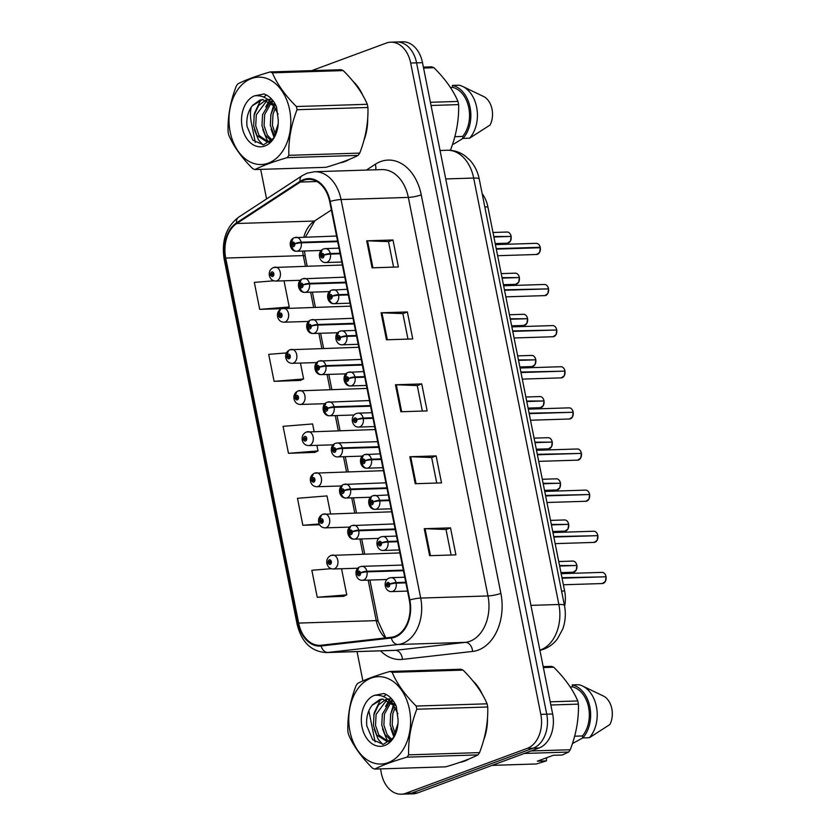 <?xml version="1.0" encoding="UTF-8"?>
<svg xmlns="http://www.w3.org/2000/svg" width="836" height="836" viewBox="0 0 836 836"><rect width="100%" height="100%" fill="white"/><g stroke="black" fill="none" stroke-linecap="round" stroke-linejoin="round"><path stroke-width="1.25" d="M482.153 193.67A27.891 19.719 88.2 0 1 487.869 206.858L564.624 590.979A27.891 19.719 88.2 0 1 564.603 606.309M340.21 162.79A44.632 31.559 -91.8 0 0 344.745 161.609A44.632 31.559 -91.8 0 0 349.218 159.436A44.632 31.559 -91.8 0 1 344.745 161.609A44.632 31.559 -91.8 0 1 340.21 162.79M460.009 762.307A44.632 31.559 -91.8 0 0 464.544 761.126A44.632 31.559 -91.8 0 0 469.006 758.952A44.632 31.559 -91.8 0 1 464.544 761.126A44.632 31.559 -91.8 0 1 460.009 762.307M303.687 180.304A29.751 21.036 88.2 0 1 308.494 179.353A29.751 21.036 88.2 0 1 329.687 201.612L409.326 600.143A29.751 21.036 88.2 0 1 391.227 637.283L321.055 645.246A29.751 21.036 88.2 0 1 319.843 645.329A29.751 21.036 88.2 0 1 298.661 623.081L225.72 258.052A29.751 21.036 88.2 0 1 236.787 223.505L300.26 182.049A29.751 21.036 88.2 0 1 303.687 180.304M303.541 179.583A30.493 21.569 -91.8 0 0 300.03 181.37L236.557 222.836A30.493 21.569 -91.8 0 0 225.208 258.23L298.149 623.269A30.493 21.569 -91.8 0 0 321.108 645.988L391.279 638.025A30.493 21.569 -91.8 0 0 409.828 599.955L330.189 201.424A30.493 21.569 -91.8 0 0 303.541 179.583M365.625 133.467A37.192 26.303 -91.8 0 0 367.683 118.618A44.632 31.559 -91.8 0 1 363.879 140.552A44.632 31.559 -91.8 0 0 367.683 118.587M380.474 768.89L381.362 773.342A27.891 19.719 -91.8 0 0 401.228 794.2L413.057 793.824A27.891 19.719 -91.8 0 0 417.572 792.936L539.063 748.001L533.149 748.189A27.891 19.719 -91.8 0 0 546.734 714.184L416.579 62.846A27.891 19.719 -91.8 0 0 396.724 41.988A27.891 19.719 -91.8 0 1 416.579 62.846L546.734 714.184A27.891 19.719 -91.8 0 1 533.149 748.189L411.657 793.124L533.149 748.189L527.234 748.377A27.891 19.719 -91.8 0 0 540.819 714.372L410.675 63.034A27.891 19.719 -91.8 0 0 390.809 42.176A27.891 19.719 -91.8 0 0 386.295 43.064L311.744 70.632M407.142 794.012A27.891 19.719 -91.8 0 0 411.657 793.124A27.891 19.719 -91.8 0 1 407.142 794.012M429.62 555.7L455.902 554.864L450.51 527.871L424.228 528.707L429.62 555.7M451.116 555.02L446.016 529.491L425.064 528.707A7.44 1.212 168.7 0 0 424.228 528.707M446.027 529.533L450.51 527.871M415.231 483.72L441.523 482.894L436.131 455.902L409.839 456.738L415.231 483.72M436.737 483.041L431.637 457.522L410.675 456.738A7.44 1.212 168.7 0 0 409.839 456.738M431.637 457.564L436.131 455.902M372.093 267.813L398.375 266.977L392.983 239.995L366.701 240.82L372.093 267.813M393.589 267.133L388.489 241.614L367.537 240.82A7.44 1.212 168.7 0 0 366.701 240.82M388.5 241.656L392.983 239.995M386.472 339.782L412.754 338.956L407.362 311.964L381.08 312.789L386.472 339.782M407.968 339.102L402.868 313.584L381.916 312.789A7.44 1.212 168.7 0 0 381.08 312.789M402.879 313.625L407.362 311.964M400.852 411.751L427.144 410.925L421.752 383.933L395.459 384.769L400.852 411.751M422.347 411.072L417.248 385.553L396.295 384.769A7.44 1.212 168.7 0 0 395.459 384.769M417.258 385.595L421.752 383.933M236.787 223.505L314.378 221.059A17.671 11.474 -123.2 0 0 314.879 220.756L331.359 209.993L314.378 221.059A29.751 21.036 -91.8 0 0 303.844 237.058M302.663 251.051A29.751 21.036 -91.8 0 0 303.311 255.597L305.433 266.182M310.626 292.192L313.646 307.314M318.85 333.324L321.87 348.445M327.064 374.455L330.084 389.576M335.288 415.586L338.308 430.707M343.502 456.717L346.522 471.838M351.726 497.848L354.746 512.97M359.94 538.98L362.96 554.101M368.164 580.111L376.252 620.625A29.751 21.036 -91.8 0 0 385.291 637.962M362.636 95.043A44.632 31.559 -91.8 0 0 353.032 81.291A44.632 31.559 -91.8 0 1 362.636 95.043M483.678 740.069A44.632 31.559 -91.8 0 0 487.482 718.103A44.632 31.559 -91.8 0 1 483.678 740.069M482.435 694.559A44.632 31.559 -91.8 0 0 472.821 680.807A44.632 31.559 -91.8 0 1 482.435 694.559M251.093 107.384A27.891 19.719 -91.8 0 0 251.218 122.004L255.293 142.392M260.675 169.374L266.579 198.926M357.035 651.599L362.897 680.922M368.843 710.684L375.082 741.908M401.228 794.2A27.891 19.719 -91.8 0 0 405.742 793.312L527.234 748.377M331.244 568.699L311.849 570.267L317.241 597.259L343.502 596.329M286.435 352.928L268.701 354.349L274.093 381.341L300.364 380.411M273.8 280.812L254.322 282.38L259.714 309.372L281.523 308.683M330.554 513.732L326.991 495.915L297.459 498.298L302.862 525.28L319.592 524.757M314.117 431.47L312.612 423.946L283.08 426.329L288.472 453.311L314.744 452.38M288.472 453.311L318.004 450.928L316.886 445.337M318.004 450.928L314.503 452.495M274.093 381.341L303.614 378.959L300.448 363.075M303.614 378.959L300.124 380.516M259.714 309.372L289.235 306.99L284.01 280.812M289.235 306.99L286.591 308.17M302.862 525.28L319.185 523.963M317.241 597.259L346.762 594.877L341.537 568.731M346.762 594.877L343.262 596.434M539.063 748.001A27.891 19.719 -91.8 0 0 552.648 713.996L422.493 62.658A27.891 19.719 -91.8 0 0 402.638 41.8L390.809 42.176M540.328 247.749L539.617 252.399L536.618 254.478A5.58 3.94 -91.8 0 0 537.517 254.301A5.58 3.94 -91.8 0 0 540.275 247.738L540.286 247.769A5.392 3.814 88.2 0 1 537.611 254.123M540.181 247.268A5.58 3.94 -91.8 0 0 536.263 243.328C538.217 243.433 539.533 244.749 540.234 247.278L496.218 248.658M340.001 253.214L330.304 253.527A4.65 0.899 166.9 0 0 323.898 254.99A2.32 1.641 -91.8 0 0 321.891 253.423A2.32 1.641 -91.8 0 0 320.763 256.255A2.32 1.641 -91.8 0 0 322.79 257.927A2.32 1.641 -91.8 0 0 323.94 255.189L322.978 255.482A0.93 0.658 88.2 0 1 321.693 255.806A0.93 0.658 88.2 0 1 322.968 255.398L323.898 254.99M323.94 255.189A4.65 0.617 -9.5 0 1 330.429 254.113A6.97 4.932 88.2 0 1 326.97 262.316A6.97 4.932 88.2 0 1 325.841 262.546C318.997 263.016 316.614 251.396 323.563 248.961L325.403 248.605A6.97 4.932 88.2 0 1 330.304 253.527M340.116 253.81L330.429 254.113M540.275 247.738L496.312 249.128M540.192 247.32L539.147 247.78M511.162 236.452L510.451 241.092L507.442 243.182A5.58 3.94 -91.8 0 0 508.351 243.004A5.58 3.94 -91.8 0 0 511.109 236.442L511.109 236.473A5.392 3.814 88.2 0 1 508.445 242.827M509.981 236.473L493.794 236.515M337.566 241.071L301.138 242.221A4.65 0.899 166.9 0 0 294.732 243.694A2.32 1.641 -91.8 0 0 292.725 242.126A2.32 1.641 -91.8 0 0 291.586 244.958A2.32 1.641 -91.8 0 0 293.624 246.62A2.32 1.641 -91.8 0 0 294.774 243.893L293.812 244.185A0.93 0.658 88.2 0 1 292.527 244.509A0.93 0.658 88.2 0 1 293.802 244.102L294.732 243.694M294.774 243.893A4.65 0.617 -9.5 0 1 301.263 242.816A6.97 4.932 88.2 0 1 297.804 251.019A6.97 4.932 88.2 0 1 296.675 251.239A6.97 4.932 88.2 0 1 291.983 247.069A6.97 4.932 88.2 0 1 292.83 239.43M337.692 241.656L301.263 242.816M511.109 236.442L493.888 236.985M274.166 267.353A6.97 4.932 88.2 0 1 275.295 267.133A6.97 4.932 88.2 0 1 280.384 273.142A6.97 4.932 88.2 0 1 276.862 280.854A6.97 4.932 88.2 0 1 275.734 281.074C272.526 280.938 270.425 279.193 269.422 275.838A4.65 0.899 -13.1 0 1 270.665 274.887A2.32 1.641 -91.8 0 0 272.672 276.455A2.32 1.641 -91.8 0 0 273.811 273.623A2.32 1.641 -91.8 0 0 271.773 271.961A2.32 1.641 -91.8 0 0 270.624 274.699L271.585 274.407A0.93 0.658 88.2 0 1 272.87 274.083A0.93 0.658 88.2 0 1 271.595 274.48L270.665 274.887M272.881 274.365L271.585 274.407M270.582 274.26A6.97 4.932 88.2 0 0 270.603 274.699A4.65 0.617 170.5 0 0 269.328 275.357A4.65 0.617 170.5 0 0 269.589 275.514M272.87 274.438L271.595 274.48M230.151 131.837A43.702 30.901 -91.8 0 0 268.335 163.124A43.702 30.901 -91.8 0 0 289.632 109.84A43.702 30.901 -91.8 0 0 251.437 78.553A43.702 30.901 -91.8 0 0 230.151 131.837M270.091 71.948C256.14 76.034 245.408 80.005 237.884 83.861A50.212 35.499 -91.8 0 0 236.254 86.171C230.339 101.543 227.611 116.747 228.082 131.795A50.212 35.499 -91.8 0 0 228.374 133.394A50.212 35.499 -91.8 0 0 228.719 134.972C233.578 146.363 241.583 157.596 252.744 168.684A50.212 35.499 -91.8 0 0 255.001 169.551L325.915 167.315C339.813 163.25 350.545 159.279 358.132 155.402A50.212 35.499 -91.8 0 0 359.752 153.093C365.645 137.846 368.373 122.641 367.934 107.478A50.212 35.499 -91.8 0 0 367.631 105.879A50.212 35.499 -91.8 0 0 367.297 104.291C362.5 93.005 354.485 81.771 343.262 70.59A50.212 35.499 -91.8 0 0 341.004 69.712L270.091 71.948A50.212 35.499 -91.8 0 1 272.348 72.826C277.144 84.112 285.149 95.356 296.383 106.538L367.297 104.291M358.132 155.402L287.218 157.638C273.267 161.724 262.525 165.695 255.001 169.551M287.218 157.638A50.212 35.499 -91.8 0 0 288.838 155.329L359.752 153.093M367.934 107.478L297.02 109.715C291.116 124.961 288.389 140.166 288.838 155.329M297.02 109.715A50.212 35.499 -91.8 0 0 296.717 108.116A50.212 35.499 -91.8 0 0 296.383 106.538M274.229 106.496L270.906 114.375L270.331 125.4L274.657 136.456M275.316 108.116L272.996 114.313L272.421 125.337L275.556 134.669M272.735 100.393L270.948 101.449M270.112 102.065L262.567 114.647L261.981 125.661L265.284 135.254L271.146 140.741M273.33 101.187L272.013 102.138M271.136 102.912L264.646 114.574L264.071 125.599L267.363 135.181L272.108 140.072M271.857 99.359L267.813 99.484M266.057 99.954L258.69 105.409L254.217 114.908L253.642 125.933L256.934 135.516L266.987 141.88L271.93 140.27M270.864 99.265L268.283 99.839M267.071 100.31L256.307 114.846L255.722 125.86L259.024 135.453L268.032 141.786M278.064 114.229L273.696 105.806L262.556 99.484L252.347 105.733C247.937 111.491 246.171 118.378 247.038 126.424L252.911 140.229L263.507 144.837L273.497 138.306L278.189 123.812M276.413 106.559L269.098 100.508M263.037 99.484L259.818 100.142L252.639 105.326M266.987 141.88L270.519 141.65M242.21 127.375A25.979 18.371 -91.8 0 0 262.828 146.561A25.979 18.371 -91.8 0 0 278.252 120.259A25.979 18.371 -91.8 0 0 278.231 119.715L276.465 106.684C273.508 100.142 269.391 95.91 264.103 93.987L254.489 95.847A25.979 18.371 -91.8 0 0 242.21 127.375M254.489 95.847C262.002 94.97 268.408 98.293 273.696 105.806M343.262 70.59L272.348 72.826M271.115 98.554L270.498 99.233M270.415 99.327L269.37 100.633M268.92 101.25L265.775 106.924M274.741 103.33L274.323 104.092M273.56 105.618L270.697 115.347M271.073 129.089L274.062 137.449M262.734 129.361L266.83 139.591L268.387 141.723M268.471 141.838L269.202 142.663M266.485 95.032L263.612 97.06M260.842 99.839L254.531 113.059L254.008 115.88M254.384 129.622L258.481 139.852L262.932 144.879M450.374 150.323A50.212 35.499 -91.8 0 0 450.437 150.229C456.331 134.983 459.058 119.778 458.619 104.604A50.212 35.499 -91.8 0 0 457.982 101.428C453.185 90.131 445.18 78.897 433.947 67.716A50.212 35.499 -91.8 0 0 431.69 66.849L423.382 67.11M454.836 136.686L462.621 136.446L463.008 138.41L469.581 138.201L490.095 125.024A18.601 13.146 -91.8 0 0 484.483 96.934L462.705 86.463A29.751 21.036 -91.8 0 0 458.995 85.199L452.422 85.408L452.809 87.372L450.405 87.456M469.581 138.201A29.751 21.036 -91.8 0 0 477.063 109.767A29.751 21.036 -91.8 0 0 462.705 86.463M463.008 138.41A29.751 21.036 -91.8 0 0 470.051 107.342A29.751 21.036 -91.8 0 0 452.422 85.408M462.621 136.446A27.891 19.719 -91.8 0 0 468.787 107.813A27.891 19.719 -91.8 0 0 452.809 87.372M433.947 67.716L423.57 68.05M430.415 102.295L457.982 101.428M458.619 104.604L431.052 105.482M449.329 150.261L450.437 150.229M462.998 138.368L453.76 144.053L452.61 144.085M349.95 731.354A43.702 30.901 -91.8 0 0 388.134 762.641A43.702 30.901 -91.8 0 0 409.421 709.356A43.702 30.901 -91.8 0 0 371.236 678.069A43.702 30.901 -91.8 0 0 349.95 731.354M389.889 671.465C375.939 675.551 365.207 679.522 357.672 683.378A50.212 35.499 -91.8 0 0 356.052 685.687C350.138 701.059 347.41 716.264 347.87 731.312A50.212 35.499 -91.8 0 0 348.173 732.911A50.212 35.499 -91.8 0 0 348.507 734.489C353.367 745.879 361.382 757.113 372.542 768.2A50.212 35.499 -91.8 0 0 374.8 769.068L445.713 766.831C459.612 762.766 470.344 758.795 477.931 754.918A50.212 35.499 -91.8 0 0 479.55 752.609C485.444 737.362 488.172 722.158 487.722 706.995A50.212 35.499 -91.8 0 0 487.43 705.396A50.212 35.499 -91.8 0 0 487.095 703.808C482.299 692.521 474.284 681.288 463.06 670.106A50.212 35.499 -91.8 0 0 460.803 669.228L389.889 671.465A50.212 35.499 -91.8 0 1 392.147 672.343C396.943 683.629 404.948 694.873 416.171 706.054L487.095 703.808M477.931 754.918L407.007 757.155C393.066 761.241 382.324 765.212 374.8 769.068M407.007 757.155A50.212 35.499 -91.8 0 0 408.626 754.856L479.55 752.609M487.722 706.995L416.809 709.231C410.915 724.478 408.187 739.682 408.626 754.856M416.809 709.231A50.212 35.499 -91.8 0 0 416.506 707.632A50.212 35.499 -91.8 0 0 416.171 706.054M394.017 706.012L390.705 713.892L390.13 724.917L394.446 735.973M395.115 707.632L392.795 713.829L392.209 724.854L395.355 734.186M392.523 699.91L390.746 700.965M389.91 701.582L382.355 714.163L381.78 725.178L385.072 734.771L390.935 740.257M393.129 700.704L391.812 701.655M390.924 702.428L384.445 714.09L383.87 725.115L387.162 734.708L391.906 739.588M391.656 698.875L387.611 699M385.845 699.471L378.489 704.926L374.016 714.425L373.431 725.449L376.733 735.032L386.775 741.396L391.729 739.787M390.652 698.781L388.082 699.356M386.859 699.826L376.095 714.362L375.521 725.376L378.812 734.969L387.82 741.302M397.863 713.745L393.495 705.323L382.355 699L372.135 705.25C367.735 711.008 365.969 717.894 366.837 725.941L372.699 739.745L383.306 744.364L393.296 737.822L397.988 723.328M396.201 706.075L388.886 700.025M382.836 699L379.617 699.659L372.438 704.842M386.775 741.396L390.307 741.166M362.009 726.892A25.979 18.371 -91.8 0 0 382.627 746.078A25.979 18.371 -91.8 0 0 398.051 719.775A25.979 18.371 -91.8 0 0 398.03 719.242L396.254 706.201C393.296 699.659 389.179 695.427 383.902 693.504L374.277 695.364A25.979 18.371 -91.8 0 0 362.009 726.892M374.277 695.364C381.801 694.486 388.207 697.809 393.495 705.323M463.06 670.106L392.147 672.343M390.903 698.07L390.297 698.75M390.213 698.844L389.168 700.15M388.709 700.767L385.574 706.441M394.54 702.846L394.111 703.609M393.348 705.135L390.485 714.864M390.872 728.605L393.86 736.965M382.522 728.877L386.619 739.108L388.176 741.239M388.27 741.354L389.001 742.18M386.274 694.549L383.41 696.576M380.641 699.356L374.319 712.575L373.796 715.397M374.183 729.138L378.28 739.369L382.731 744.406M546.629 757.74L546.399 760.875L537.391 761.157L553.213 755.305L562.22 755.023L568.616 752.055A50.212 35.499 -91.8 0 0 570.236 749.746C576.129 734.499 578.857 719.294 578.418 704.121A50.212 35.499 -91.8 0 0 577.78 700.944C572.984 689.648 564.969 678.414 553.745 667.232A50.212 35.499 -91.8 0 0 551.488 666.365L543.181 666.626M574.635 736.202L582.41 735.962L582.807 737.927L589.38 737.718L609.883 724.54A18.601 13.146 -91.8 0 0 604.271 696.451L582.493 685.98A29.751 21.036 -91.8 0 0 578.784 684.715L572.211 684.924L572.608 686.889L570.204 686.973M589.38 737.718A29.751 21.036 -91.8 0 0 596.852 709.283A29.751 21.036 -91.8 0 0 582.493 685.98M582.807 737.927A29.751 21.036 -91.8 0 0 589.85 706.859A29.751 21.036 -91.8 0 0 572.211 684.924M582.41 735.962A27.891 19.719 -91.8 0 0 588.586 707.329A27.891 19.719 -91.8 0 0 572.608 686.889M492.122 765.368L536.398 763.968L546.399 760.875M553.745 667.232L543.369 667.567M550.213 701.812L577.78 700.944M578.418 704.121L550.851 704.999M568.616 752.055L524.329 753.455M531.006 750.979L570.236 749.746M582.797 737.885L572.409 743.612M548.552 288.88L547.831 293.53L544.832 295.61A5.58 3.94 -91.8 0 0 545.73 295.432A5.58 3.94 -91.8 0 0 548.5 288.869L504.536 290.259M547.361 288.911L504.442 289.789M348.215 294.345L338.528 294.659A4.65 0.899 166.9 0 0 332.122 296.122A2.32 1.641 -91.8 0 0 330.105 294.554A2.32 1.641 -91.8 0 0 328.976 297.386A2.32 1.641 -91.8 0 0 331.004 299.058A2.32 1.641 -91.8 0 0 332.153 296.32L331.202 296.613A0.93 0.658 88.2 0 1 329.906 296.937A0.93 0.658 88.2 0 1 331.181 296.529L332.122 296.122M332.153 296.32A4.65 0.617 -9.5 0 1 338.643 295.244A6.97 4.932 88.2 0 1 335.194 303.447A6.97 4.932 88.2 0 1 334.066 303.677A6.97 4.932 88.2 0 1 329.374 299.497A6.97 4.932 88.2 0 1 330.22 291.858M348.33 294.941L338.643 295.244M556.766 330.011L556.055 334.661L553.045 336.741A5.58 3.94 -91.8 0 0 553.954 336.563A5.58 3.94 -91.8 0 0 556.713 330.001L512.75 331.39M555.585 330.042L512.656 330.92M356.439 335.476L346.741 335.79A4.65 0.899 166.9 0 0 340.336 337.253A2.32 1.641 -91.8 0 0 338.329 335.685A2.32 1.641 -91.8 0 0 337.19 338.517A2.32 1.641 -91.8 0 0 339.228 340.189A2.32 1.641 -91.8 0 0 340.377 337.451L339.416 337.744A0.93 0.658 88.2 0 1 338.131 338.068A0.93 0.658 88.2 0 1 339.406 337.66L340.336 337.253M340.377 337.451A4.65 0.617 -9.5 0 1 346.867 336.375A6.97 4.932 88.2 0 1 343.408 344.578A6.97 4.932 88.2 0 1 342.279 344.808C335.435 345.278 333.052 333.658 340.001 331.223L341.84 330.868A6.97 4.932 88.2 0 1 346.741 335.79M356.554 336.072L346.867 336.375M564.99 371.142L564.269 375.792L561.269 377.872A5.58 3.94 -91.8 0 0 562.168 377.694A5.58 3.94 -91.8 0 0 564.937 371.132L564.937 371.163M563.798 371.174L520.88 372.051M364.653 376.608L354.966 376.921A4.65 0.899 166.9 0 0 348.56 378.384A2.32 1.641 -91.8 0 0 346.543 376.817A2.32 1.641 -91.8 0 0 345.414 379.659A2.32 1.641 -91.8 0 0 347.442 381.32A2.32 1.641 -91.8 0 0 348.591 378.583L347.64 378.875A0.93 0.658 88.2 0 1 346.344 379.199A0.93 0.658 88.2 0 1 347.619 378.792L348.56 378.384M348.591 378.583A4.65 0.617 -9.5 0 1 355.081 377.506A6.97 4.932 88.2 0 1 351.632 385.709A6.97 4.932 88.2 0 1 350.503 385.939A6.97 4.932 88.2 0 1 345.811 381.759A6.97 4.932 88.2 0 1 346.658 374.12M364.768 377.203L355.081 377.506M564.937 371.132L520.974 372.522M573.203 412.273L572.493 416.924L569.483 419.003A5.58 3.94 -91.8 0 0 570.392 418.826A5.58 3.94 -91.8 0 0 573.151 412.263L573.151 412.305M572.023 412.305L529.094 413.183M372.877 417.739L363.179 418.052A4.65 0.899 166.9 0 0 356.773 419.515A2.32 1.641 -91.8 0 0 354.767 417.948A2.32 1.641 -91.8 0 0 353.628 420.79A2.32 1.641 -91.8 0 0 355.666 422.452A2.32 1.641 -91.8 0 0 356.815 419.714L355.854 420.006A0.93 0.658 88.2 0 1 354.568 420.33A0.93 0.658 88.2 0 1 355.843 419.923L356.773 419.515M356.815 419.714A4.65 0.617 -9.5 0 1 363.305 418.637A6.97 4.932 88.2 0 1 359.846 426.841A6.97 4.932 88.2 0 1 358.717 427.071C351.872 427.541 349.49 415.92 356.439 413.486L358.278 413.13A6.97 4.932 88.2 0 1 363.179 418.052M372.992 418.334L363.305 418.637M573.151 412.263L529.188 413.653M282.38 308.484A6.97 4.932 88.2 0 1 283.508 308.265A6.97 4.932 88.2 0 1 288.598 314.273A6.97 4.932 88.2 0 1 285.076 321.985A6.97 4.932 88.2 0 1 283.947 322.205C280.739 322.069 278.639 320.324 277.646 316.969A4.65 0.899 -13.1 0 1 278.879 316.018A2.32 1.641 -91.8 0 0 280.896 317.586A2.32 1.641 -91.8 0 0 282.025 314.754A2.32 1.641 -91.8 0 0 279.997 313.092A2.32 1.641 -91.8 0 0 278.848 315.83L279.799 315.538A0.93 0.658 88.2 0 1 281.095 315.214A0.93 0.658 88.2 0 1 279.82 315.611L278.879 316.018M281.095 315.496L279.799 315.538M278.848 315.83A4.65 0.617 170.5 0 0 277.542 316.489A4.65 0.617 170.5 0 0 277.813 316.645M281.084 315.569L279.82 315.611M290.604 349.615A6.97 4.932 88.2 0 1 291.733 349.396A6.97 4.932 88.2 0 1 296.822 355.404A6.97 4.932 88.2 0 1 293.3 363.117A6.97 4.932 88.2 0 1 292.172 363.336C288.963 363.2 286.863 361.455 285.86 358.101A4.65 0.899 -13.1 0 1 287.103 357.15A2.32 1.641 -91.8 0 0 289.11 358.717A2.32 1.641 -91.8 0 0 290.249 355.885A2.32 1.641 -91.8 0 0 288.211 354.224A2.32 1.641 -91.8 0 0 287.061 356.962L288.023 356.669A0.93 0.658 88.2 0 1 289.308 356.345A0.93 0.658 88.2 0 1 288.033 356.742L287.103 357.15M289.319 356.627L288.023 356.669M288.326 351.528A6.97 4.932 88.2 0 0 287.041 356.962A4.65 0.617 170.5 0 0 285.766 357.62A4.65 0.617 170.5 0 0 286.027 357.777M289.298 356.7L288.033 356.742M298.818 390.746A6.97 4.932 88.2 0 1 299.946 390.527A6.97 4.932 88.2 0 1 305.035 396.536A6.97 4.932 88.2 0 1 301.514 404.248A6.97 4.932 88.2 0 1 300.385 404.467C297.177 404.331 295.077 402.586 294.084 399.232A4.65 0.899 -13.1 0 1 295.317 398.281A2.32 1.641 -91.8 0 0 297.334 399.848A2.32 1.641 -91.8 0 0 298.462 397.016A2.32 1.641 -91.8 0 0 296.435 395.355A2.32 1.641 -91.8 0 0 295.286 398.093L296.237 397.8A0.93 0.658 88.2 0 1 297.532 397.476A0.93 0.658 88.2 0 1 296.257 397.873L295.317 398.281M297.532 397.758L296.237 397.8M296.54 392.659A6.97 4.932 88.2 0 0 295.244 397.654A6.97 4.932 88.2 0 0 295.265 398.093A4.65 0.617 170.5 0 0 293.979 398.751A4.65 0.617 170.5 0 0 294.251 398.908M297.522 397.831L296.257 397.873M307.042 431.878A6.97 4.932 88.2 0 1 308.17 431.658A6.97 4.932 88.2 0 1 313.26 437.667A6.97 4.932 88.2 0 1 309.738 445.379A6.97 4.932 88.2 0 1 308.609 445.598C305.401 445.463 303.301 443.717 302.298 440.363A4.65 0.899 -13.1 0 1 303.541 439.412A2.32 1.641 -91.8 0 0 305.548 440.98A2.32 1.641 -91.8 0 0 306.687 438.148A2.32 1.641 -91.8 0 0 304.649 436.486A2.32 1.641 -91.8 0 0 303.499 439.224L304.461 438.931A0.93 0.658 88.2 0 1 305.746 438.607A0.93 0.658 88.2 0 1 304.471 439.005L303.541 439.412M305.757 438.89L304.461 438.931M303.499 439.224A4.65 0.617 170.5 0 0 302.204 439.882A4.65 0.617 170.5 0 0 302.465 440.039M305.736 438.963L304.471 439.005M519.386 277.583L518.665 282.223L515.666 284.313A5.58 3.94 -91.8 0 0 516.564 284.135A5.58 3.94 -91.8 0 0 519.334 277.573L519.334 277.604M518.195 277.604L502.008 277.646M345.79 282.202L309.362 283.352A4.65 0.899 166.9 0 0 302.956 284.825A2.32 1.641 -91.8 0 0 300.939 283.258A2.32 1.641 -91.8 0 0 299.81 286.09A2.32 1.641 -91.8 0 0 301.838 287.751A2.32 1.641 -91.8 0 0 302.987 285.024L302.036 285.316A0.93 0.658 88.2 0 1 300.741 285.64A0.93 0.658 88.2 0 1 302.015 285.233L302.956 284.825M302.987 285.024A4.65 0.617 -9.5 0 1 309.477 283.947A6.97 4.932 88.2 0 1 306.028 292.151A6.97 4.932 88.2 0 1 304.9 292.37A6.97 4.932 88.2 0 1 300.208 288.201A6.97 4.932 88.2 0 1 301.054 280.562M345.905 282.798L309.477 283.947M519.334 277.573L502.102 278.116M527.6 318.715L526.889 323.354L523.879 325.444A5.58 3.94 -91.8 0 0 524.789 325.267A5.58 3.94 -91.8 0 0 527.547 318.704L510.326 319.248M526.419 318.735L510.232 318.777M354.004 323.333L317.575 324.483A4.65 0.899 166.9 0 0 311.17 325.956A2.32 1.641 -91.8 0 0 309.163 324.389A2.32 1.641 -91.8 0 0 308.024 327.221A2.32 1.641 -91.8 0 0 310.062 328.893A2.32 1.641 -91.8 0 0 311.211 326.155L310.25 326.448A0.93 0.658 88.2 0 1 308.965 326.771A0.93 0.658 88.2 0 1 310.24 326.364L311.17 325.956M311.211 326.155A4.65 0.617 -9.5 0 1 317.701 325.079A6.97 4.932 88.2 0 1 314.242 333.282A6.97 4.932 88.2 0 1 313.113 333.501A6.97 4.932 88.2 0 1 308.421 329.332A6.97 4.932 88.2 0 1 309.268 321.693M354.13 323.929L317.701 325.079M535.824 359.846L535.103 364.486L532.104 366.576A5.58 3.94 -91.8 0 0 533.002 366.398A5.58 3.94 -91.8 0 0 535.772 359.835L518.539 360.379M534.632 359.867L518.445 359.908M362.228 364.465L325.8 365.614A4.65 0.899 166.9 0 0 319.394 367.088A2.32 1.641 -91.8 0 0 317.377 365.52A2.32 1.641 -91.8 0 0 316.248 368.352A2.32 1.641 -91.8 0 0 318.276 370.024A2.32 1.641 -91.8 0 0 319.425 367.286L318.474 367.579A0.93 0.658 88.2 0 1 317.178 367.903A0.93 0.658 88.2 0 1 318.453 367.495L319.394 367.088M319.425 367.286A4.65 0.617 -9.5 0 1 325.915 366.21A6.97 4.932 88.2 0 1 322.466 374.413A6.97 4.932 88.2 0 1 321.337 374.632A6.97 4.932 88.2 0 1 316.645 370.463A6.97 4.932 88.2 0 1 317.492 362.824M362.343 365.06L325.915 366.21M544.037 400.977L543.327 405.617L540.317 407.707A5.58 3.94 -91.8 0 0 541.226 407.529A5.58 3.94 -91.8 0 0 543.985 400.966L543.985 400.998A5.392 3.814 88.2 0 1 541.32 407.351M542.857 400.998L526.67 401.04M370.442 405.596L334.013 406.745A4.65 0.899 166.9 0 0 327.607 408.219A2.32 1.641 -91.8 0 0 325.601 406.651A2.32 1.641 -91.8 0 0 324.462 409.483A2.32 1.641 -91.8 0 0 326.5 411.155A2.32 1.641 -91.8 0 0 327.649 408.417L326.688 408.71A0.93 0.658 88.2 0 1 325.403 409.034A0.93 0.658 88.2 0 1 326.677 408.626L327.607 408.219M327.649 408.417A4.65 0.617 -9.5 0 1 334.139 407.341A6.97 4.932 88.2 0 1 330.68 415.544A6.97 4.932 88.2 0 1 329.551 415.764A6.97 4.932 88.2 0 1 324.859 411.594A6.97 4.932 88.2 0 1 325.706 403.955M370.567 406.191L334.139 407.341M543.985 400.966L526.764 401.51M581.428 453.405L580.707 458.055L577.707 460.134A5.58 3.94 -91.8 0 0 578.606 459.957A5.58 3.94 -91.8 0 0 581.375 453.394L581.375 453.425A5.392 3.814 88.2 0 1 578.7 459.779M580.236 453.436L537.318 454.314M381.091 458.87L371.403 459.183A4.65 0.899 166.9 0 0 364.998 460.646A2.32 1.641 -91.8 0 0 362.981 459.079A2.32 1.641 -91.8 0 0 361.852 461.921A2.32 1.641 -91.8 0 0 363.879 463.583A2.32 1.641 -91.8 0 0 365.029 460.845L364.078 461.138A0.93 0.658 88.2 0 1 362.782 461.462A0.93 0.658 88.2 0 1 364.057 461.054L364.998 460.646M365.029 460.845A4.65 0.617 -9.5 0 1 371.518 459.769A6.97 4.932 88.2 0 1 368.07 467.972A6.97 4.932 88.2 0 1 366.941 468.202A6.97 4.932 88.2 0 1 362.249 464.022A6.97 4.932 88.2 0 1 363.096 456.383M381.206 459.466L371.518 459.769M581.375 453.394L537.412 454.784M589.641 494.536L588.931 499.186L585.921 501.276A5.58 3.94 -91.8 0 0 586.83 501.088A5.58 3.94 -91.8 0 0 589.589 494.525L545.626 495.915M588.46 494.567L545.532 495.445M389.315 500.001L379.617 500.315A4.65 0.899 166.9 0 0 373.211 501.778A2.32 1.641 -91.8 0 0 371.205 500.21A2.32 1.641 -91.8 0 0 370.066 503.053A2.32 1.641 -91.8 0 0 372.104 504.714A2.32 1.641 -91.8 0 0 373.253 501.976L372.292 502.269A0.93 0.658 88.2 0 1 371.006 502.593A0.93 0.658 88.2 0 1 372.281 502.185L373.211 501.778M373.253 501.976A4.65 0.617 -9.5 0 1 379.743 500.9A6.97 4.932 88.2 0 1 376.284 509.103A6.97 4.932 88.2 0 1 375.155 509.333A6.97 4.932 88.2 0 1 370.463 505.153A6.97 4.932 88.2 0 1 371.309 497.514M389.43 500.597L379.743 500.9M597.865 535.667L597.144 540.317L594.145 542.407A5.58 3.94 -91.8 0 0 595.044 542.219A5.58 3.94 -91.8 0 0 597.813 535.657L597.813 535.698M596.674 535.698L553.756 536.576M397.528 541.132L387.841 541.446A4.65 0.899 166.9 0 0 381.435 542.909A2.32 1.641 -91.8 0 0 379.419 541.341A2.32 1.641 -91.8 0 0 378.29 544.184A2.32 1.641 -91.8 0 0 380.317 545.845A2.32 1.641 -91.8 0 0 381.467 543.107L380.516 543.4A0.93 0.658 88.2 0 1 379.22 543.724A0.93 0.658 88.2 0 1 380.495 543.316L381.435 542.909M381.467 543.107A4.65 0.617 -9.5 0 1 387.956 542.031A6.97 4.932 88.2 0 1 384.508 550.234A6.97 4.932 88.2 0 1 383.379 550.464C376.534 550.934 374.152 539.314 381.091 536.879L382.94 536.524A6.97 4.932 88.2 0 1 387.841 541.446M397.643 541.728L387.956 542.031M597.813 535.657L553.85 537.046M606.079 576.798L605.368 581.448L602.359 583.538A5.58 3.94 -91.8 0 0 603.268 583.35A5.58 3.94 -91.8 0 0 606.027 576.788L606.027 576.83M604.898 576.83L561.97 577.707M405.753 582.264L396.055 582.577A4.65 0.899 166.9 0 0 389.649 584.04A2.32 1.641 -91.8 0 0 387.643 582.473A2.32 1.641 -91.8 0 0 386.504 585.315A2.32 1.641 -91.8 0 0 388.541 586.976A2.32 1.641 -91.8 0 0 389.691 584.239L388.73 584.531A0.93 0.658 88.2 0 1 387.444 584.855A0.93 0.658 88.2 0 1 388.719 584.448L389.649 584.04M389.691 584.239A4.65 0.617 -9.5 0 1 396.18 583.162A6.97 4.932 88.2 0 1 392.721 591.365A6.97 4.932 88.2 0 1 391.593 591.595C384.748 592.066 382.365 580.445 389.315 578.01L391.154 577.655A6.97 4.932 88.2 0 1 396.055 582.577M405.868 582.859L396.18 583.162M606.027 576.788L562.064 578.178M552.262 442.108L551.541 446.748L548.541 448.838A5.58 3.94 -91.8 0 0 549.44 448.66A5.58 3.94 -91.8 0 0 552.199 442.098L552.209 442.129A5.392 3.814 88.2 0 1 552.303 443.143M551.07 442.129L534.883 442.171M378.666 446.727L342.237 447.877A4.65 0.899 166.9 0 0 335.832 449.35A2.32 1.641 -91.8 0 0 333.815 447.782A2.32 1.641 -91.8 0 0 332.686 450.614A2.32 1.641 -91.8 0 0 334.714 452.286A2.32 1.641 -91.8 0 0 335.863 449.549L334.912 449.841A0.93 0.658 88.2 0 1 333.616 450.165A0.93 0.658 88.2 0 1 334.891 449.758L335.832 449.35M335.863 449.549A4.65 0.617 -9.5 0 1 342.352 448.472A6.97 4.932 88.2 0 1 338.904 456.675A6.97 4.932 88.2 0 1 337.775 456.895C330.931 457.376 328.548 445.755 335.487 443.32L337.336 442.955A6.97 4.932 88.2 0 1 342.237 447.877M378.781 447.323L342.352 448.472M552.199 442.098L534.977 442.641M560.475 483.239L559.765 487.879L556.755 489.969A5.58 3.94 -91.8 0 0 557.664 489.791A5.58 3.94 -91.8 0 0 560.423 483.229L560.423 483.26M559.294 483.26L543.107 483.302M386.88 487.858L350.451 489.008A4.65 0.899 166.9 0 0 344.045 490.481A2.32 1.641 -91.8 0 0 342.039 488.914A2.32 1.641 -91.8 0 0 340.9 491.746A2.32 1.641 -91.8 0 0 342.938 493.418A2.32 1.641 -91.8 0 0 344.087 490.68L343.126 490.972A0.93 0.658 88.2 0 1 341.84 491.296A0.93 0.658 88.2 0 1 343.115 490.889L344.045 490.481M344.087 490.68A4.65 0.617 -9.5 0 1 350.577 489.603A6.97 4.932 88.2 0 1 347.118 497.807A6.97 4.932 88.2 0 1 345.989 498.026A6.97 4.932 88.2 0 1 341.297 493.857A6.97 4.932 88.2 0 1 342.143 486.218M387.005 488.454L350.577 489.603M560.423 483.229L543.201 483.772M568.699 524.371L567.978 529.01L564.979 531.1A5.58 3.94 -91.8 0 0 565.878 530.923A5.58 3.94 -91.8 0 0 568.637 524.36L551.415 524.904M567.508 524.391L551.321 524.433M395.104 528.989L358.675 530.139A4.65 0.899 166.9 0 0 352.269 531.612A2.32 1.641 -91.8 0 0 350.253 530.045A2.32 1.641 -91.8 0 0 349.124 532.877A2.32 1.641 -91.8 0 0 351.151 534.549A2.32 1.641 -91.8 0 0 352.301 531.811L351.35 532.104A0.93 0.658 88.2 0 1 350.054 532.428A0.93 0.658 88.2 0 1 351.329 532.02L352.269 531.612M352.301 531.811A4.65 0.617 -9.5 0 1 358.79 530.735A6.97 4.932 88.2 0 1 355.342 538.938A6.97 4.932 88.2 0 1 354.213 539.157A6.97 4.932 88.2 0 1 349.521 534.988A6.97 4.932 88.2 0 1 350.368 527.349M395.219 529.585L358.79 530.735M576.913 565.502L576.203 570.142L573.193 572.232A5.58 3.94 -91.8 0 0 574.102 572.054A5.58 3.94 -91.8 0 0 576.861 565.491L559.639 566.035M575.732 565.523L559.545 565.564M403.318 570.121L366.889 571.27A4.65 0.899 166.9 0 0 360.483 572.744A2.32 1.641 -91.8 0 0 358.477 571.176A2.32 1.641 -91.8 0 0 357.338 574.008A2.32 1.641 -91.8 0 0 359.375 575.68A2.32 1.641 -91.8 0 0 360.525 572.942L359.564 573.235A0.93 0.658 88.2 0 1 358.278 573.559A0.93 0.658 88.2 0 1 359.553 573.151L360.483 572.744M360.525 572.942A4.65 0.617 -9.5 0 1 367.014 571.866A6.97 4.932 88.2 0 1 363.555 580.069A6.97 4.932 88.2 0 1 362.427 580.288C355.582 580.769 353.2 569.149 360.149 566.714L361.988 566.348A6.97 4.932 88.2 0 1 366.889 571.27M403.443 570.716L367.014 571.866M315.256 473.009A6.97 4.932 88.2 0 1 316.384 472.789A6.97 4.932 88.2 0 1 321.473 478.798A6.97 4.932 88.2 0 1 317.952 486.51A6.97 4.932 88.2 0 1 316.823 486.73C313.615 486.594 311.514 484.849 310.522 481.494A4.65 0.899 -13.1 0 1 311.755 480.543A2.32 1.641 -91.8 0 0 313.772 482.111A2.32 1.641 -91.8 0 0 314.9 479.279A2.32 1.641 -91.8 0 0 312.873 477.617A2.32 1.641 -91.8 0 0 311.724 480.355L312.674 480.063A0.93 0.658 88.2 0 1 313.97 479.739A0.93 0.658 88.2 0 1 312.695 480.136L311.755 480.543M313.97 480.021L312.674 480.063M312.977 474.921A6.97 4.932 88.2 0 0 311.703 480.355A4.65 0.617 170.5 0 0 310.417 481.013A4.65 0.617 170.5 0 0 310.689 481.17M313.96 480.094L312.695 480.136M323.48 514.14A6.97 4.932 88.2 0 1 324.608 513.921A6.97 4.932 88.2 0 1 329.697 519.929A6.97 4.932 88.2 0 1 326.176 527.641A6.97 4.932 88.2 0 1 325.047 527.861C321.839 527.725 319.739 525.98 318.735 522.636A4.65 0.899 -13.1 0 1 319.979 521.674A2.32 1.641 -91.8 0 0 321.985 523.242A2.32 1.641 -91.8 0 0 323.124 520.41A2.32 1.641 -91.8 0 0 321.087 518.748A2.32 1.641 -91.8 0 0 319.937 521.486L320.899 521.194A0.93 0.658 88.2 0 1 322.184 520.87A0.93 0.658 88.2 0 1 320.909 521.267L319.979 521.674M322.184 521.152L320.899 521.194M321.202 516.052A6.97 4.932 88.2 0 0 319.916 521.486A4.65 0.617 170.5 0 0 318.641 522.145A4.65 0.617 170.5 0 0 318.903 522.301M322.173 521.225L320.909 521.267M331.693 555.282A6.97 4.932 88.2 0 1 332.822 555.052A6.97 4.932 88.2 0 1 337.911 561.06A6.97 4.932 88.2 0 1 334.39 568.773A6.97 4.932 88.2 0 1 333.261 568.992C330.053 568.856 327.952 567.111 326.949 563.767A4.65 0.899 -13.1 0 1 328.193 562.806A2.32 1.641 -91.8 0 0 330.21 564.373A2.32 1.641 -91.8 0 0 331.338 561.541A2.32 1.641 -91.8 0 0 329.311 559.88A2.32 1.641 -91.8 0 0 328.161 562.618L329.112 562.325A0.93 0.658 88.2 0 1 330.408 562.001A0.93 0.658 88.2 0 1 329.133 562.398L328.193 562.806M330.408 562.283L329.112 562.325M328.161 562.618A4.65 0.617 170.5 0 0 326.855 563.276A4.65 0.617 170.5 0 0 327.127 563.433M330.398 562.356L329.133 562.398M484.817 206.962L487.869 206.858M561.562 591.073L564.624 590.979M366.398 170.084L375.26 164.295A46.492 32.876 88.2 0 1 421.25 194.861L500.879 593.403A9.3 1.515 -11.3 0 1 487.984 595.943L408.344 197.411A37.192 26.303 -91.8 0 0 381.864 169.593L314.566 171.725A37.192 26.303 88.2 0 1 341.057 199.532A9.3 1.515 168.7 0 0 330.189 201.424M500.879 593.403A46.492 32.876 88.2 0 1 478.234 650.084A46.492 32.876 88.2 0 1 472.601 651.432L402.44 659.395A46.492 32.876 88.2 0 1 380.537 650.857M469.863 641.296A37.192 26.303 -91.8 0 0 487.984 595.943L420.696 598.074A37.192 26.303 88.2 0 1 398.072 644.504L327.9 652.456A37.192 26.303 88.2 0 1 326.395 652.571L393.683 650.439A37.192 26.303 -91.8 0 0 395.188 650.335L465.359 642.372A37.192 26.303 -91.8 0 0 469.863 641.296M314.566 171.725L307.125 173.188L302.057 175.748A9.3 6.04 56.8 0 0 300.03 181.37M302.057 175.748L238.584 217.214C226.138 226.828 221.341 240.82 224.173 259.202A9.3 1.515 -11.3 0 1 225.208 258.23M298.149 623.269A9.3 1.515 168.7 0 0 297.114 624.241C301.545 642.247 311.305 651.683 326.395 652.571M321.108 645.988A9.3 6.563 83.5 0 0 327.9 652.456L395.188 650.335A9.3 6.563 -96.5 0 1 402.44 659.395M238.584 217.214A9.3 6.04 56.8 0 0 236.557 222.836M391.279 638.025A9.3 6.563 83.5 0 0 398.072 644.504L465.359 642.372A9.3 6.563 -96.5 0 1 472.601 651.432M409.828 599.955A9.3 1.515 -11.3 0 1 420.696 598.074L341.057 199.532L408.344 197.411A9.3 1.515 -11.3 0 0 421.25 194.861M225.72 258.052L303.311 255.597A17.671 2.874 -11.3 0 1 305.255 256.474L307.178 266.13M298.661 623.081L376.252 620.625A17.671 2.874 -11.3 0 1 378.196 621.503L385.814 637.899M540.819 714.372L552.648 713.996M410.675 63.034L422.493 62.658M405.742 793.312L417.572 792.936M375.26 164.295A9.3 6.04 -123.2 0 1 375.563 169.792M300.26 182.049L316.896 181.516M401.688 411.73L396.295 384.769M387.308 339.761L381.916 312.789M372.919 267.781L367.537 240.82M416.067 483.699L410.675 456.738M430.446 555.668L425.064 528.707M539.889 650.126A37.192 26.303 -91.8 0 0 540.756 649.833A37.192 26.303 -91.8 0 0 558.876 604.491L473.667 178.058A37.192 26.303 -91.8 0 0 447.176 150.25C453.645 150.114 459.549 151.943 464.9 155.747L470.041 160.334C474.733 165.612 477.805 171.871 479.247 179.092L564.457 605.525A18.601 3.02 -11.3 0 0 558.876 604.491L530.944 605.368M445.734 178.946L473.667 178.058A18.601 3.02 -11.3 0 1 479.247 179.092M320.7 255.722A6.97 4.932 88.2 0 1 321.996 250.727M324.274 248.825A6.97 4.932 88.2 0 1 325.403 248.605L338.988 248.167M511.015 235.971A5.58 3.94 -91.8 0 0 507.097 232.032L492.989 232.481M295.108 237.529A6.97 4.932 88.2 0 1 296.237 237.299A6.97 4.932 88.2 0 1 301.138 242.221M548.406 288.399A5.58 3.94 -91.8 0 0 544.476 284.459L503.627 285.755M332.498 289.956A6.97 4.932 88.2 0 1 333.627 289.737A6.97 4.932 88.2 0 1 338.528 294.659M556.818 331.046A5.392 3.814 88.2 0 1 554.049 336.385M556.619 329.53A5.58 3.94 -91.8 0 0 552.7 325.591L511.851 326.886M337.138 337.984A6.97 4.932 88.2 0 1 338.434 332.989M340.712 331.087A6.97 4.932 88.2 0 1 341.84 330.868L355.425 330.429M565.032 372.177A5.392 3.814 88.2 0 1 562.262 377.517M564.843 370.661A5.58 3.94 -91.8 0 0 560.914 366.722L520.065 368.018M348.936 372.219A6.97 4.932 88.2 0 1 350.065 371.999A6.97 4.932 88.2 0 1 354.966 376.921M573.057 411.793A5.58 3.94 -91.8 0 0 569.138 407.853L528.289 409.149M357.15 413.35A6.97 4.932 88.2 0 1 358.278 413.13L371.863 412.702M278.827 315.83A6.97 4.932 88.2 0 1 278.806 315.391A6.97 4.932 88.2 0 1 280.102 310.396M519.24 277.103A5.58 3.94 -91.8 0 0 515.31 273.163L501.203 273.612M303.332 278.66A6.97 4.932 88.2 0 1 304.461 278.43A6.97 4.932 88.2 0 1 309.362 283.352M527.652 319.749A5.392 3.814 88.2 0 1 524.883 325.089M527.453 318.234A5.58 3.94 -91.8 0 0 523.535 314.294L509.427 314.744M311.546 319.791A6.97 4.932 88.2 0 1 312.674 319.561A6.97 4.932 88.2 0 1 317.575 324.483M535.772 359.867A5.392 3.814 88.2 0 1 535.866 360.88M535.677 359.365A5.58 3.94 -91.8 0 0 531.748 355.425L517.641 355.875M319.77 360.922A6.97 4.932 88.2 0 1 320.899 360.692A6.97 4.932 88.2 0 1 325.8 365.614M543.891 400.496A5.58 3.94 -91.8 0 0 539.972 396.557L525.865 397.006M327.984 402.053A6.97 4.932 88.2 0 1 329.112 401.823A6.97 4.932 88.2 0 1 334.013 406.745M581.281 452.924A5.58 3.94 -91.8 0 0 577.352 448.984L536.503 450.28M365.374 454.481A6.97 4.932 88.2 0 1 366.502 454.261A6.97 4.932 88.2 0 1 371.403 459.183M589.495 494.055A5.58 3.94 -91.8 0 0 585.576 490.115L544.727 491.411M373.587 495.612A6.97 4.932 88.2 0 1 374.716 495.393A6.97 4.932 88.2 0 1 379.617 500.315M597.719 535.186A5.58 3.94 -91.8 0 0 593.79 531.247L552.941 532.542M381.812 536.743A6.97 4.932 88.2 0 1 382.94 536.524L396.525 536.095M606.131 577.833A5.392 3.814 88.2 0 1 603.362 583.173M605.933 576.317A5.58 3.94 -91.8 0 0 602.014 572.378L561.165 573.674M390.025 577.875A6.97 4.932 88.2 0 1 391.154 577.655L404.739 577.227M552.105 441.627A5.58 3.94 -91.8 0 0 548.186 437.688L534.079 438.137M332.623 450.081A6.97 4.932 88.2 0 1 333.93 445.086M336.208 443.185A6.97 4.932 88.2 0 1 337.336 442.955L377.653 441.68M560.329 482.759A5.58 3.94 -91.8 0 0 556.41 478.819L542.303 479.268M344.422 484.316A6.97 4.932 88.2 0 1 345.55 484.086A6.97 4.932 88.2 0 1 350.451 489.008M568.543 523.89A5.58 3.94 -91.8 0 0 564.624 519.95L550.516 520.4M352.646 525.447A6.97 4.932 88.2 0 1 353.774 525.217A6.97 4.932 88.2 0 1 358.675 530.139M576.965 566.536A5.392 3.814 88.2 0 1 574.196 571.876M576.767 565.021A5.58 3.94 -91.8 0 0 572.848 561.081L558.741 561.531M357.285 573.475A6.97 4.932 88.2 0 1 358.581 568.48M360.859 566.578A6.97 4.932 88.2 0 1 361.988 566.348L402.315 565.073M224.173 259.202L297.114 624.241M314.879 220.756L305.464 237.006M304.492 250.999L305.255 256.474M312.382 292.14L315.402 307.261M320.596 333.271L323.616 348.393M328.82 374.403L331.84 389.524M337.033 415.534L340.053 430.655M345.258 456.665L348.278 471.786M353.471 497.796L356.491 512.917M361.695 538.927L364.715 554.049M369.909 580.059L378.196 621.503M564.457 605.525C566.024 613.634 565.439 621.524 562.701 629.174L557.34 638.976C553.672 643.751 549.095 647.189 543.609 649.279L539.931 650.366M447.176 150.25L440.049 150.47M536.618 254.478L497.629 255.711M536.263 243.328L495.414 244.624M341.757 262.034L325.841 262.546M507.442 243.182L495.205 243.569M321.285 250.466L296.675 251.239C289.831 251.72 287.448 240.099 294.397 237.664L336.563 236.024M507.097 232.032C509.04 232.136 510.368 233.453 511.068 235.982M342.352 265.012L273.445 267.499C270.195 269.171 268.826 271.794 269.328 275.357M300.333 280.3L275.734 281.074M271.71 99.202L269.819 99.254M391.509 698.718L389.607 698.771M544.832 295.61L505.853 296.843M349.981 303.165L334.066 303.677C327.221 304.147 324.838 292.527 331.777 290.092L347.212 289.298M544.476 284.459C546.43 284.564 547.758 285.881 548.458 288.41M553.045 336.741L514.067 337.974M358.195 344.296L342.279 344.808M552.7 325.591C554.655 325.695 555.971 327.012 556.672 329.541M561.269 377.872L522.291 379.105M366.419 385.427L350.503 385.939C343.659 386.41 341.276 374.789 348.215 372.354L363.65 371.56M560.914 366.722C562.868 366.826 564.195 368.143 564.896 370.672M569.483 419.003L530.505 420.236M374.632 426.559L358.717 427.071M569.138 407.853C571.092 407.958 572.409 409.274 573.109 411.803M350.577 306.143L281.669 308.63C278.419 310.302 277.04 312.925 277.542 316.489M308.557 321.432L283.947 322.205M358.79 347.274L289.883 349.761C286.633 351.433 285.264 354.056 285.766 357.62M316.771 362.563L292.172 363.336M367.014 388.406L298.107 390.893C294.857 392.565 293.478 395.188 293.979 398.751M324.995 403.694L300.385 404.467M375.228 429.537L306.321 432.024C303.071 433.696 301.702 436.319 302.204 439.882M333.209 444.825L308.609 445.598M515.666 284.313L503.418 284.7M329.499 291.597L304.9 292.37C298.055 292.851 295.672 281.23 302.611 278.796L344.787 277.155M515.31 273.163C517.265 273.267 518.592 274.584 519.292 277.113M523.879 325.444L511.642 325.831M337.723 332.728L313.113 333.501C306.269 333.982 303.886 322.362 310.835 319.927L353.001 318.286M523.535 314.294C525.478 314.399 526.805 315.715 527.506 318.244M532.104 366.576L519.856 366.962M345.937 373.859L321.337 374.632C314.493 375.113 312.11 363.493 319.049 361.058L361.215 359.417M531.748 355.425C533.702 355.53 535.03 356.847 535.73 359.375M540.317 407.707L528.08 408.093M354.161 414.99L329.551 415.764C322.706 416.244 320.324 404.624 327.273 402.189L369.439 400.548M539.972 396.557C541.916 396.661 543.243 397.978 543.943 400.507M577.707 460.134L538.729 461.367M382.857 467.69L366.941 468.202C360.097 468.672 357.714 457.052 364.653 454.617L380.087 453.833M577.352 448.984C579.306 449.089 580.633 450.405 581.333 452.934M585.921 501.276L546.943 502.499M391.07 508.821L375.155 509.333C368.31 509.803 365.928 498.183 372.877 495.748L388.301 494.964M585.576 490.115C587.52 490.22 588.847 491.537 589.547 494.066M594.145 542.407L555.167 543.63M399.294 549.952L383.379 550.464M593.79 531.247C595.744 531.351 597.071 532.668 597.771 535.197M602.359 583.538L563.38 584.761M407.508 591.083L391.593 591.595M602.014 572.378C603.958 572.482 605.285 573.799 605.985 576.328M548.541 448.838L536.294 449.225M362.375 456.122L337.775 456.895M548.186 437.688C550.14 437.792 551.467 439.109 552.168 441.638M556.755 489.969L544.518 490.356M370.599 497.253L345.989 498.026C339.144 498.507 336.762 486.886 343.711 484.452L385.877 482.811M556.41 478.819C558.354 478.923 559.681 480.24 560.381 482.769M564.979 531.1L552.732 531.487M378.812 538.384L354.213 539.157C347.368 539.638 344.986 528.018 351.925 525.583L394.09 523.942M564.624 519.95C566.578 520.055 567.905 521.371 568.605 523.9M573.193 572.232L560.956 572.618M387.037 579.515L362.427 580.288M572.848 561.081C574.792 561.186 576.119 562.503 576.819 565.032M383.452 470.668L314.545 473.155C311.295 474.827 309.916 477.45 310.417 481.013M341.433 485.956L316.823 486.73M391.666 511.799L322.759 514.286C319.509 515.958 318.14 518.581 318.641 522.145M349.647 527.088L325.047 527.861M399.89 552.93L330.983 555.418C327.733 557.089 326.353 559.712 326.855 563.276M357.871 568.219L333.261 568.992"/></g></svg>
